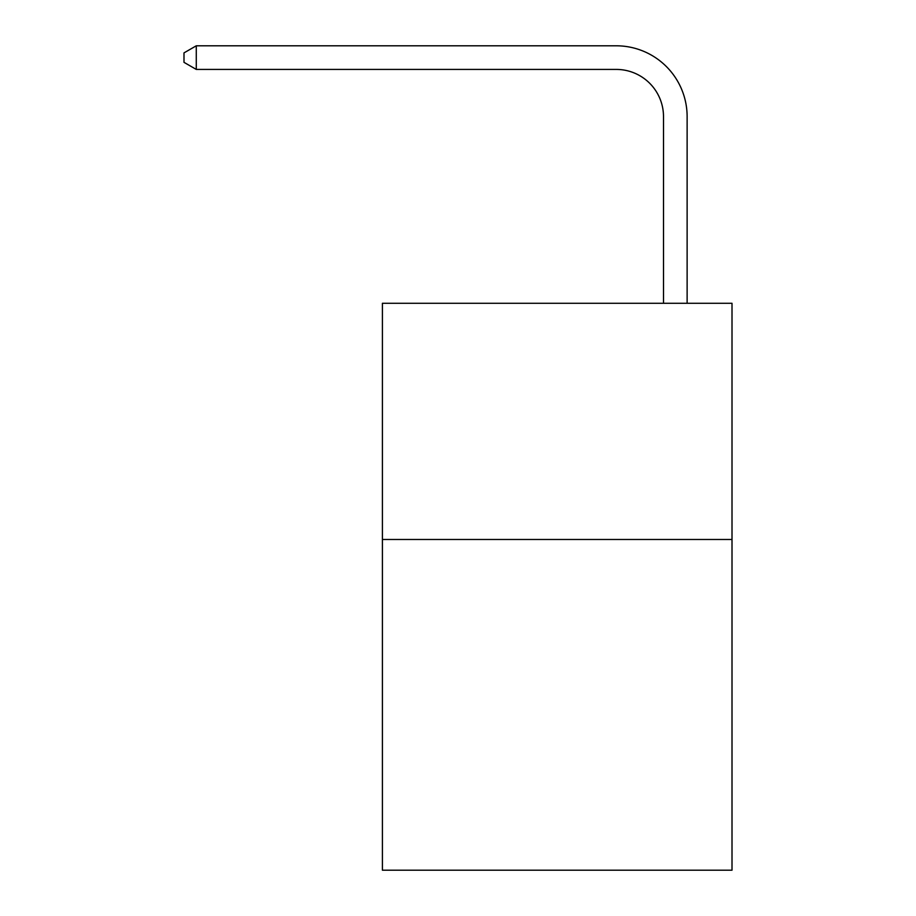 <?xml version="1.0" encoding="UTF-8"?>
<svg xmlns="http://www.w3.org/2000/svg" width="916" height="916" viewBox="0 0 916 916"><rect width="100%" height="100%" fill="white"/><g stroke="black" fill="none" stroke-linecap="round" stroke-linejoin="round"><path stroke-width="1.37" d="M732.01 539.49L732.01 870.2L382.407 870.2L382.407 303.276L732.01 303.276L732.01 539.49L382.407 539.49M663.505 303.276L663.505 116.664A47.243 47.243 3.8 0 0 616.262 69.421L196.276 69.421L183.99 62.334L183.99 52.888L196.276 45.8L616.262 45.8A70.864 70.864 -176.2 0 1 687.126 116.664L687.126 303.276M663.505 116.664A47.243 47.243 3.8 0 0 616.262 69.421A47.243 47.243 3.8 0 1 663.505 116.664A47.243 47.243 3.8 0 0 616.262 69.421A47.243 47.243 3.8 0 1 663.505 116.664A47.243 47.243 3.8 0 0 616.262 69.421A47.243 47.243 3.8 0 1 663.505 116.664A47.243 47.243 3.8 0 0 616.262 69.421A47.243 47.243 3.8 0 1 663.505 116.664A47.243 47.243 3.8 0 0 616.262 69.421A47.243 47.243 3.8 0 1 663.505 116.664A47.243 47.243 3.8 0 0 616.262 69.421A47.243 47.243 3.8 0 1 663.505 116.664A47.243 47.243 3.8 0 0 616.262 69.421A47.243 47.243 3.8 0 1 663.505 116.664A47.243 47.243 3.8 0 0 616.262 69.421M196.276 45.8L196.276 69.421"/></g></svg>

